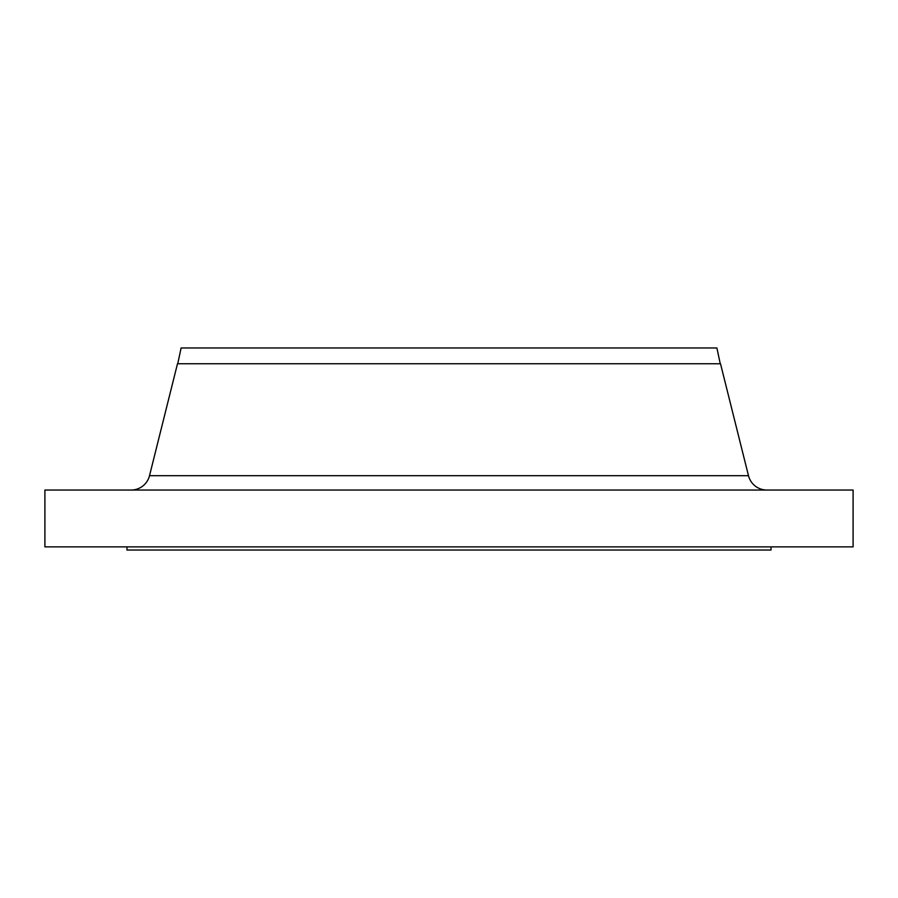 <?xml version="1.0" encoding="UTF-8"?>
<svg xmlns="http://www.w3.org/2000/svg" width="898" height="898" viewBox="0 0 898 898"><rect width="100%" height="100%" fill="white"/><g stroke="black" fill="none" stroke-linecap="round" stroke-linejoin="round"><path stroke-width="1.35" d="M766.87 490.039A18.948 18.948 0 0 1 748.483 475.693L720.51 363.757L177.49 363.757L149.517 475.693L748.483 475.693M131.13 490.039A18.948 18.948 0 0 0 149.517 475.693M720.252 363.757L716.896 347.975L181.104 347.975L177.748 363.757M853.1 490.039L44.9 490.039L44.9 546.871L853.1 546.871L853.1 490.039M126.977 546.871L126.977 550.025L771.023 550.025L771.023 546.871"/></g></svg>
